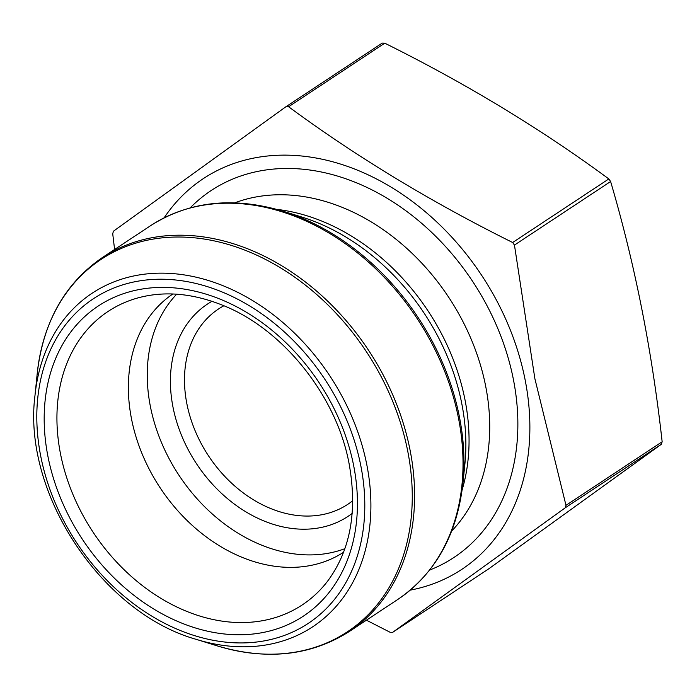 <?xml version="1.0" encoding="UTF-8"?>
<svg xmlns="http://www.w3.org/2000/svg" width="697" height="697" viewBox="0 0 697 697"><rect width="100%" height="100%" fill="white"/><g stroke="black" fill="none" stroke-linecap="round" stroke-linejoin="round"><path stroke-width="1.05" d="M288.602 106.746C356.272 156.642 430.955 201.895 512.652 242.504A281.335 214.754 56.5 0 1 514.456 245.091L610.616 181.525A281.335 214.754 -123.5 0 0 608.821 178.937C541.16 129.05 466.476 83.797 384.77 43.179A281.335 214.754 -123.5 0 0 382.183 43.109L286.014 106.676A281.335 214.754 56.5 0 1 288.602 106.746L384.77 43.179M514.456 245.091L534.887 378.732L565.981 505.334L662.15 441.767C652.043 350.652 634.862 263.902 610.616 181.525M512.652 242.504L608.821 178.937M114.596 249.482L112.714 233.678A281.335 214.754 56.5 0 1 113.498 231.169L286.014 106.676M565.981 505.334A281.335 214.754 56.5 0 1 565.197 507.843L392.672 632.336A281.335 214.754 56.5 0 1 390.085 632.266L366.422 620.191M392.672 632.336L488.841 568.769L661.357 444.277A281.335 214.754 -123.5 0 0 662.15 441.767M565.197 507.843L661.357 444.277M223.876 305.774A117.122 89.408 -123.5 0 0 218.57 308.945A117.122 89.408 -123.5 0 0 186.901 403.911A117.122 89.408 -123.5 0 0 347.733 504.358A117.122 89.408 -123.5 0 0 352.734 500.716M172.856 293.995A154.804 118.168 -123.5 0 0 160.214 487.909A154.804 118.168 -123.5 0 0 343.569 552.268M176.681 294.195A154.804 118.168 -123.5 0 0 179.085 475.441A154.804 118.168 -123.5 0 0 344.884 548.67M352.185 513.393A127.307 97.179 56.5 0 1 196.598 463.862A127.307 97.179 56.5 0 1 212.001 301.304M410.245 590.141A234.244 178.807 -123.5 0 0 525.05 379.473A234.244 178.807 -123.5 0 0 364.653 173.248A234.244 178.807 -123.5 0 0 164.143 217.812M139.4 297.514A175.949 134.312 -123.5 0 0 93.128 532.255A175.949 134.312 -123.5 0 0 327.224 581.673C350.373 550.761 357.666 511.459 349.11 463.758C336.564 395.704 282.625 328.54 221.994 304.99C192.677 293.385 165.145 290.893 139.4 297.514M353.614 465.404A185.916 141.918 56.5 0 1 154.211 609.291A185.916 141.918 56.5 0 1 94.653 308.501A185.916 141.918 56.5 0 1 353.614 465.404M429.622 570.068A219.982 167.925 -123.5 0 0 513.332 379.133A219.982 167.925 -123.5 0 0 376.005 191.971A219.982 167.925 -123.5 0 0 190.203 207.854M451.7 531.018A199.612 152.373 -123.5 0 0 485.617 385.92A199.612 152.373 -123.5 0 0 234.784 202.844M462.155 489.834A199.612 152.373 -123.5 0 0 464.951 399.573A199.612 152.373 -123.5 0 0 276.77 209.37M462.904 483.483L464.908 463.845A202.339 154.455 -123.5 0 0 461.71 403.267A202.339 154.455 -123.5 0 0 301.757 217.02L282.904 211.165A223.24 170.408 56.5 0 1 459.375 416.64A223.24 170.408 56.5 0 1 462.904 483.483C457.032 534.991 435.329 573.64 397.821 599.437A224.059 171.035 -123.5 0 0 458.408 417.747A224.059 171.035 -123.5 0 0 150.726 225.601L102.311 257.602A224.059 171.035 56.5 0 1 409.993 449.748A224.059 171.035 56.5 0 1 349.406 631.438L397.821 599.437M196.214 639.349L217.22 645.875A223.24 170.408 -123.5 0 0 407.667 450.82A223.24 170.408 -123.5 0 0 213.395 240.726A223.24 170.408 -123.5 0 0 37.22 373.557L34.989 395.443C22.391 492.945 101.544 612.724 196.214 639.349A199.952 152.634 -123.5 0 0 366.788 464.646A199.952 152.634 -123.5 0 0 192.79 276.465A199.952 152.634 -123.5 0 0 34.989 395.443M360.793 465.613A194.655 148.592 56.5 0 1 152.016 616.261A194.655 148.592 56.5 0 1 89.66 301.322A194.655 148.592 56.5 0 1 360.793 465.613M282.904 211.165C233.216 196.388 189.148 201.198 150.726 225.601M349.406 631.438C310.975 655.842 266.916 660.651 217.22 645.875M102.311 257.602C64.795 283.4 43.101 322.049 37.22 373.557"/></g></svg>
